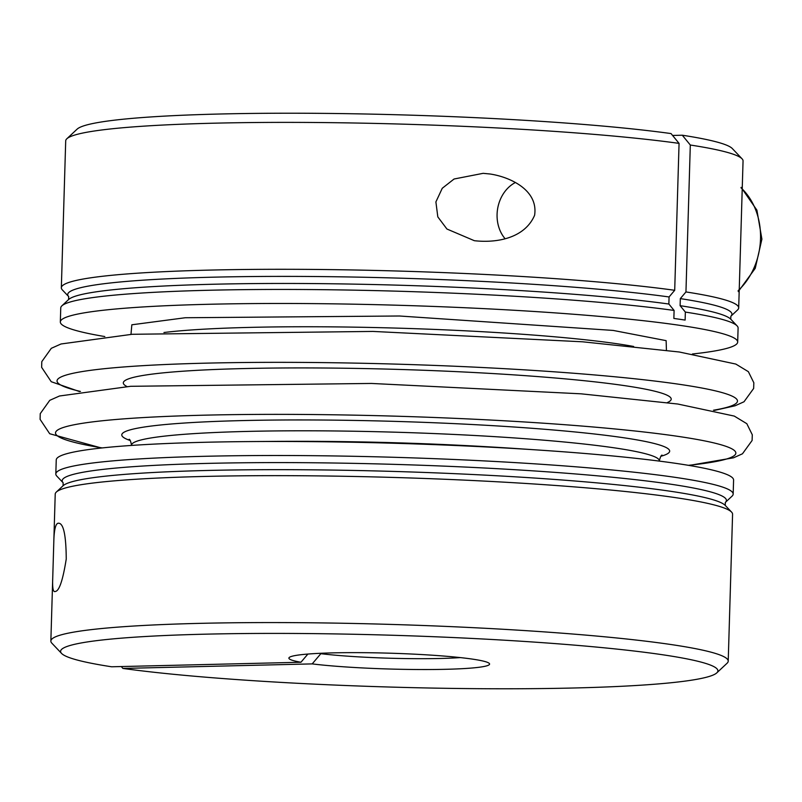 <?xml version="1.0" encoding="UTF-8"?>
<svg xmlns="http://www.w3.org/2000/svg" width="802" height="802" viewBox="0 0 802 802"><rect width="100%" height="100%" fill="white"/><g stroke="black" fill="none" stroke-linecap="round" stroke-linejoin="round"><path stroke-width="1.2" d="M104.801 336.559A338.825 26.707 1.7 0 1 60.33 321.943A338.825 26.707 1.7 0 1 399.797 305.301A338.825 26.707 1.7 0 1 737.68 342.053A338.825 26.707 1.7 0 1 692.417 353.993M679.063 143.378A338.825 26.707 -178.3 0 0 313.492 122.485A338.825 26.707 -178.3 0 0 66.827 138.776L77.132 129.132A328.79 25.915 -178.3 0 1 316.339 113.323A328.79 25.915 -178.3 0 1 671.043 133.573L679.063 143.378L674.703 290.294L669.068 296.961L668.868 304.028L674.101 310.444L673.86 318.444A338.825 26.707 1.7 0 1 685.119 320.088L685.359 312.078L680.116 305.672L680.327 298.605L685.951 291.938L690.311 145.022L682.302 135.217L672.577 135.448M680.116 305.672A332.259 26.195 -178.3 0 1 730.752 319.186L730.863 316.239L737.569 309.953A338.825 26.707 -178.3 0 0 738.692 307.868L743.053 160.961A338.825 26.707 -178.3 0 0 742.061 158.816L732.346 148.581A328.79 25.915 -178.3 0 0 682.302 135.217M53.764 543.275C54.015 529.571 55.649 522.884 58.666 523.215C63.548 523.415 66.075 535.345 66.245 559.024C62.947 579.726 59.398 590.523 55.609 591.415L54.686 591.625C53.022 591.585 52.371 587.295 52.711 578.743L55.218 494.132A338.825 26.707 1.7 0 1 56.34 492.047A338.825 26.707 1.7 0 1 394.684 477.481A338.825 26.707 1.7 0 1 731.574 512.087A338.825 26.707 1.7 0 1 732.577 514.232L728.216 661.139A338.825 26.707 1.7 0 1 727.093 663.224L716.787 672.868A328.79 25.915 1.7 0 1 477.581 688.677A328.79 25.915 1.7 0 1 122.876 668.427L312.189 663.896A23867.37 19669.722 98.3 0 1 320.85 653.69A90.355 7.118 -178.3 0 0 460.328 657.6M515.295 182.565A34.135 28.13 -81.7 0 0 497.08 214.324A34.135 28.13 -81.7 0 0 505.039 238.655M307.888 654.061A23867.37 19669.722 -81.7 0 0 300.94 662.251L111.618 666.783A328.79 25.915 1.7 0 1 61.564 653.419L51.859 643.184A338.825 26.707 1.7 0 1 50.857 641.039A338.825 26.707 1.7 0 1 390.333 624.397A338.825 26.707 1.7 0 1 728.216 661.139M725.329 502.453A332.259 26.195 1.7 0 0 395.075 464.388A332.259 26.195 1.7 0 0 63.147 482.794L56.822 476.117A338.825 26.707 1.7 0 1 55.819 473.982A338.825 26.707 1.7 0 1 395.286 457.33A338.825 26.707 1.7 0 1 733.168 494.082A338.825 26.707 1.7 0 1 732.046 496.157L725.329 502.443L725.249 505.41M733.168 494.082L733.589 480.057A338.825 26.707 -178.3 0 0 540.548 450.173A338.825 26.707 -178.3 0 0 250.705 441.571A338.825 26.707 -178.3 0 0 205.011 442.273A338.825 26.707 -178.3 0 0 56.24 459.947L55.819 473.982M300.94 662.251A100.39 7.91 1.7 0 1 289.221 657.5A100.39 7.91 1.7 0 1 389.471 653.179A100.39 7.91 1.7 0 1 489.29 663.434A100.39 7.91 1.7 0 1 427.035 669.54A100.39 7.91 1.7 0 1 312.189 663.896M674.101 310.444A338.825 26.707 -178.3 0 0 308.539 289.552A338.825 26.707 -178.3 0 0 61.874 305.843A338.825 26.707 -178.3 0 0 60.752 307.918L60.33 321.943M737.68 342.053L738.101 328.018A338.825 26.707 -178.3 0 0 737.098 325.883A338.825 26.707 -178.3 0 0 685.359 312.078M121.343 666.552L122.876 668.427M483.135 173.332L490.092 174.004C509.861 176.951 538.553 189.994 534.593 215.297C524.799 238.124 496.959 243.247 474.353 240.7L446.925 229.021L437.812 216.881L435.897 201.924L442.263 188.269L454.082 179.006L483.135 173.332M738.692 307.868A338.825 26.707 -178.3 0 0 685.951 291.938M674.703 290.294A338.825 26.707 -178.3 0 0 296.299 269.322A338.825 26.707 -178.3 0 0 61.343 287.768A338.825 26.707 -178.3 0 0 62.345 289.913L68.691 296.6A332.259 26.195 -178.3 0 1 285.692 276.389A332.259 26.195 -178.3 0 1 669.068 296.961M66.827 138.776A338.825 26.707 -178.3 0 0 65.704 140.861L61.343 287.768M742.061 158.816A338.825 26.707 -178.3 0 0 690.311 145.022M61.564 653.419A328.79 25.915 1.7 0 1 390.013 635.184A328.79 25.915 1.7 0 1 716.787 672.868M130.977 334.364L131.839 324.79L185.262 317.742L399.466 315.998L613.209 330.434L666.131 340.649L666.432 350.253M250.705 441.571L278.294 441.361C356.619 440.92 434.864 443.235 513.019 448.328L540.548 450.173M659.324 461.1L659.334 460.849A264.028 20.812 -178.3 0 0 519.375 438.293A264.028 20.812 -178.3 0 0 247.437 431.416A264.028 20.812 -178.3 0 0 131.498 445.19L131.488 445.441M63.147 482.794L63.057 485.761A332.259 26.195 1.7 0 1 394.865 471.466A332.259 26.195 1.7 0 1 725.229 505.4L731.574 512.087M740.988 187.788A65.253 53.774 98.3 0 1 738.131 290.645M130.185 440.498A274.073 21.604 1.7 0 1 396.348 421.421A274.073 21.604 1.7 0 1 660.918 456.258M102.205 447.927A340.329 26.827 1.7 0 1 176.891 416.007A340.329 26.827 1.7 0 1 615.746 429.04A340.329 26.827 1.7 0 1 688.407 465.32M80.461 391.436A340.329 26.827 1.7 0 1 398.043 364.178A340.329 26.827 1.7 0 1 713.469 410.223M126.987 386.554A274.073 21.604 1.7 0 1 397.882 369.401A274.073 21.604 1.7 0 1 667.314 402.594M668.868 304.028A332.259 26.195 -178.3 0 0 310.394 283.557A332.259 26.195 -178.3 0 0 68.601 299.537L61.874 305.843M730.843 316.259L730.863 316.239A332.259 26.195 -178.3 0 0 680.327 298.605M633.65 346.464A264.028 20.812 -178.3 0 0 250.525 327.376A264.028 20.812 -178.3 0 0 163.939 332.519M63.077 485.741L56.34 492.047M52.711 578.743L50.857 641.039M741.108 187.347L756.898 210.134L761.9 239.146L755.233 268.329L738.251 291.617M659.334 460.849C660.287 457.03 661.199 455.115 662.081 455.115M131.498 445.19C130.776 441.311 129.974 439.346 129.102 439.295M689.108 465.441L733.509 457.812L742.462 453.792L752.106 440.478L752.286 434.774L746.822 423.697L734.281 416.088L677.81 404.028L581.099 393.822L371.436 383.446L130.626 386.303L59.498 395.998L49.764 400.328L40.25 413.652L40.1 419.366L49.694 433.732L101.483 448.007M730.752 319.186L737.098 325.883M68.581 299.557L68.671 296.59M490.774 174.104L490.092 174.004M714.381 410.423L735.053 405.792L744.005 401.772L753.649 388.459L753.83 382.755L748.366 371.677L735.825 364.068L679.354 352.008L582.643 341.802L372.98 331.427L132.17 334.284L61.042 343.978L51.308 348.309L41.794 361.632L41.644 367.346L51.238 381.712L79.528 391.577"/></g></svg>
